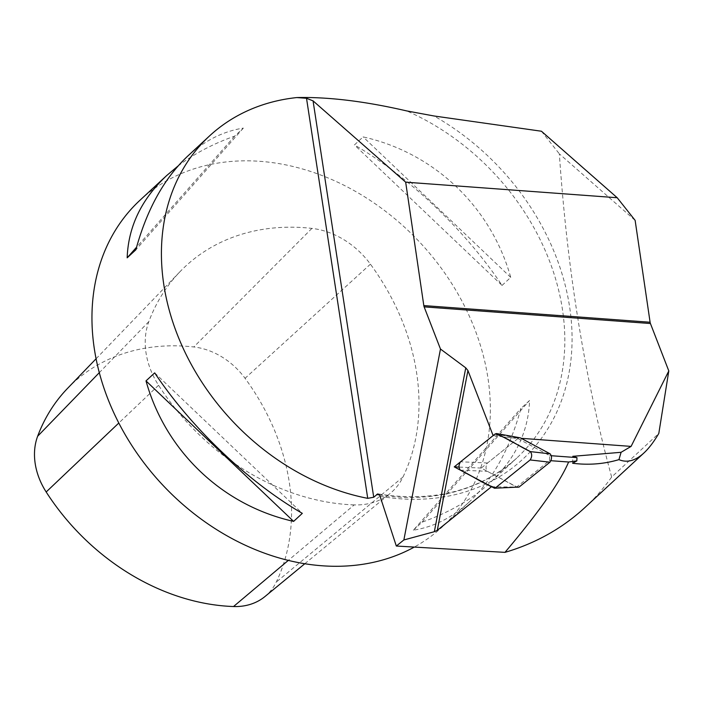 <?xml version="1.0" encoding="UTF-8"?>
<svg xmlns="http://www.w3.org/2000/svg" width="704" height="704" viewBox="0 0 704 704"><rect width="100%" height="100%" fill="white"/><g stroke="black" fill="none" stroke-linecap="round" stroke-linejoin="round"><path stroke-width="0.53" stroke-dasharray="3.52 2.64" d="M491.392 486.798L516.639 487.045L549.498 460.601L549.63 455.602L517.906 438.574L493.126 435.582M502.33 436.929L521.215 438.31M549.63 455.602L551.32 455.726M584.927 507.531A305.158 242.422 47.2 0 0 611.644 477.039L658.812 433.418M611.644 477.039C584.751 377.934 567.318 270.195 559.337 153.842L635.131 220.37M550.959 460.706L549.498 460.601M541.446 131.234L559.337 153.842M140.061 200.174A222.543 176.792 -132.8 0 1 260.216 161.339A222.543 176.792 -132.8 0 1 465.142 307.322A222.543 176.792 -132.8 0 1 442.253 526.944A222.543 176.792 -132.8 0 1 413.697 547.404M502.049 285.419L510.734 277.385C490.97 206.756 434.298 152.83 363.114 136.91L354.429 144.936C408.734 176.466 465.414 230.402 502.049 285.419L354.429 144.936M178.121 165.942C194.146 153.745 212.995 143.801 234.67 136.127L243.355 128.093C223.089 131.322 204.574 140.633 187.801 156.024M413.38 530.2L422.066 522.166C449.319 512.486 471.962 499.356 490.002 482.794C515.284 459.026 528.475 431.587 529.566 400.462L520.89 408.496C509.934 448.73 492.615 479.987 468.934 502.269C452.17 517.66 433.655 526.97 413.38 530.2L520.89 408.496M67.558 388.37A210.434 167.174 -132.8 0 1 193.802 346.966A65.78 52.254 -132.8 0 1 245.054 378.303A210.434 167.174 -132.8 0 1 276.241 582.111A65.78 52.254 -132.8 0 1 265.012 596.499M354.218 504.891A219.762 174.583 -132.8 0 1 158.567 385.273A75.108 59.664 -132.8 0 1 148.826 321.622A219.762 174.583 -132.8 0 1 180.066 271.63A219.762 174.583 -132.8 0 1 311.907 228.395A75.108 59.664 -132.8 0 1 370.418 264.167A219.762 174.583 -132.8 0 1 402.987 477.013A75.108 59.664 -132.8 0 1 390.174 493.442A75.108 59.664 -132.8 0 1 354.218 504.891L288.306 560.402M234.67 136.127L136.558 247.201M243.355 128.093L135.854 249.797M510.734 277.385L363.114 136.91M422.066 522.166L529.566 400.462M154.686 372.874L302.306 513.357M517.906 438.574L481.263 468.063L516.639 487.045M481.263 468.063L459.008 467.078M572.598 463.25L572.783 456.315M517.95 487.529L487.362 471.337C485.514 468.829 485.584 466.048 487.582 462.977L518.47 438.117L519.878 437.686M380.266 496.346A227.489 180.717 47.2 0 0 570.222 365.552A227.489 180.717 47.2 0 0 434.042 115.984M379.632 494.982A222.543 176.792 47.2 0 0 516.683 458.119A222.543 176.792 47.2 0 0 406.727 110.924M148.826 321.622L99.308 372.662M158.567 385.273L118.809 423.025M402.987 477.013L276.241 582.111M370.418 264.167L245.054 378.303M311.907 228.395L193.802 346.966M487.582 462.977L460.574 461.78M495.123 433.972L518.47 438.117M460.354 470.14L487.362 471.337M517.194 487.344L493.715 488.039M378.338 493.935C434.034 502.647 480.146 490.706 516.683 458.119L490.002 482.794M468.934 502.269L442.253 526.944M304.797 563.746L390.174 493.442M96.087 358.758L180.066 271.63"/><path stroke-width="1.06" d="M459.008 467.078L454.256 466.866L493.126 435.582L467.931 370.55L465.766 367.849L440.475 349.034L403.867 539.959L396.317 546.031L379.65 495L377.731 493.918L373.718 497.244L367.726 498.344L306.513 98.278L296.806 97.566A222.543 176.792 47.2 0 0 209.528 135.934A222.543 176.792 47.2 0 0 181.122 343.746A222.543 176.792 47.2 0 0 367.726 498.344M521.215 438.31L631.092 446.398L668.8 370.938L650.426 323.523L424.134 306.874L440.475 349.034M551.32 455.726L576.946 457.609L576.858 460.882L568.621 462.009L550.959 460.706M568.621 462.009C560.032 482.231 538.815 512.354 504.97 552.358A305.158 242.422 47.2 0 0 584.927 507.531L643.87 453.024C635.369 460.83 627.062 463.038 618.939 459.633L621.086 452.302L572.783 456.315L576.946 457.609M621.086 452.302L631.092 446.398M643.87 453.024C648.877 448.386 653.858 441.848 658.812 433.418L668.8 370.938M618.939 459.633C603.988 464.068 588.544 465.274 572.598 463.25L576.858 460.882M306.513 98.278L313.06 100.866L405.671 182.169L617.206 197.736L635.131 220.37L650.1 322.238A4.453 2.059 -85.8 0 0 650.426 323.523M454.256 466.866L491.392 486.798L437.29 530.341L434.342 531.705L465.766 367.849M424.134 306.874A4.453 2.059 94.2 0 1 423.817 305.589L650.1 322.238M405.671 182.169L423.817 305.589M403.867 539.959L434.342 531.705M504.97 552.358L396.317 546.031M617.206 197.736L541.446 131.234L434.042 115.984L406.727 110.924C364.989 101.27 328.346 96.826 296.806 97.566M413.697 547.404A222.543 176.792 -132.8 0 1 302.271 563.314A222.543 176.792 -132.8 0 1 112.534 409.974A222.543 176.792 -132.8 0 1 140.061 200.174L166.742 175.498L178.121 165.942M146.001 380.899L154.686 372.874C191.33 427.891 248.002 481.826 302.306 513.357L293.621 521.382C222.446 505.463 165.766 451.528 146.001 380.899L293.621 521.382M209.528 135.934L187.801 156.024C164.12 178.297 146.81 209.563 135.854 249.797L127.169 257.831C128.269 226.706 141.46 199.258 166.742 175.498M304.797 563.746L265.012 596.499A65.78 52.254 -132.8 0 1 233.526 606.531A210.434 167.174 -132.8 0 1 46.174 491.982A65.78 52.254 -132.8 0 1 37.646 436.234A210.434 167.174 -132.8 0 1 67.558 388.37L96.087 358.758M136.558 247.201L127.169 257.831M520.335 437.844L496.522 433.541L520.335 437.844L550.167 453.851C552.015 456.359 551.945 459.14 549.947 462.202L519.059 487.071L494.472 488.224L519.059 487.071M549.947 462.202L530.13 459.958L495.581 487.766M530.13 459.958C532.118 456.896 532.189 454.106 530.341 451.598C518.514 446.098 507.197 437.492 495.114 433.981L460.574 461.78C458.568 464.851 458.498 467.632 460.354 470.14C472.182 475.649 483.498 484.246 495.581 487.758L530.13 459.958C532.127 456.896 532.198 454.106 530.341 451.607L550.167 453.851M496.989 433.699L530.341 451.598M496.522 433.541L495.123 433.972L460.574 461.78C458.577 464.851 458.506 467.632 460.354 470.14L494.472 488.224M467.931 370.55L437.29 530.341M313.06 100.866L373.718 497.244M376.693 494.49A222.543 176.792 47.2 0 0 379.632 494.982M99.308 372.662L37.646 436.234M118.809 423.025L46.174 491.982M288.306 560.402L233.526 606.531"/></g></svg>
